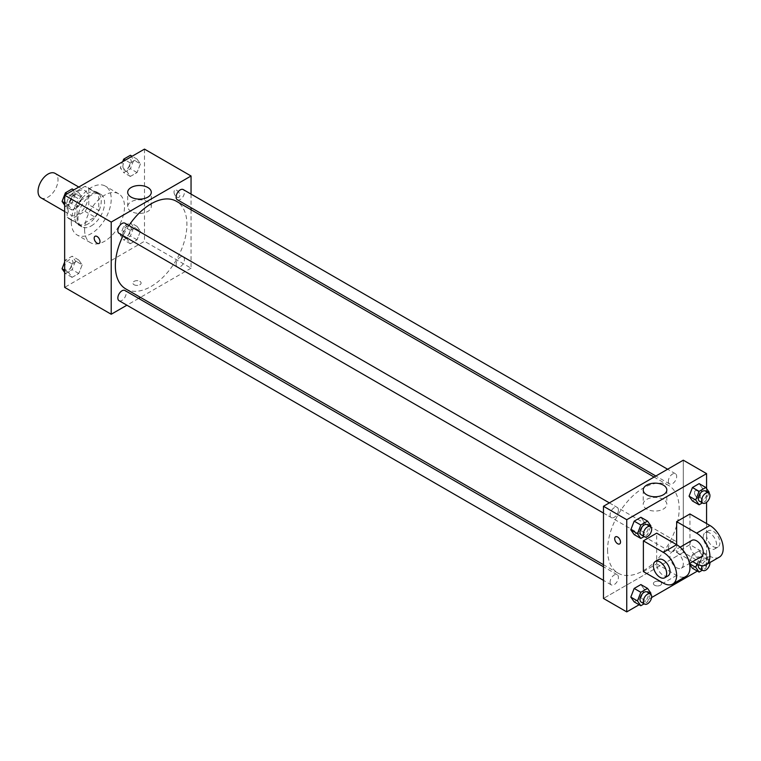 <?xml version="1.0" encoding="UTF-8"?>
<svg xmlns="http://www.w3.org/2000/svg" width="761" height="761" viewBox="0 0 761 761"><rect width="100%" height="100%" fill="white"/><g stroke="black" fill="none" stroke-linecap="round" stroke-linejoin="round"><path stroke-width="0.57" stroke-dasharray="3.81 2.85" d="M40.97 197.812A14.107 8.143 120 0 0 55.087 189.67A14.107 8.143 120 0 0 55.087 173.375M67.986 208.638A14.107 8.143 120 0 0 70.906 215.097A14.107 8.143 120 0 0 85.013 206.954A14.107 8.143 120 0 0 85.013 190.659A14.107 8.143 120 0 0 74.14 194.436A14.107 8.143 120 0 0 67.986 208.638M70.963 194.436L84.966 186.35A18.216 10.511 120 0 1 87.068 187.101A18.216 10.511 120 0 1 88.771 188.557L88.771 204.719A18.216 10.511 120 0 1 84.966 211.32L70.963 219.396A18.216 10.511 120 0 1 68.851 218.654A18.216 10.511 120 0 1 67.149 217.199L67.149 201.037A18.216 10.511 120 0 1 70.963 194.436L80.942 200.2L94.944 192.114L84.966 186.35M84.966 211.32L94.944 217.075L80.942 225.161L70.963 219.396M67.149 217.199L77.127 222.963L77.127 206.792L67.149 201.037M77.127 222.963A18.216 10.511 120 0 0 78.83 224.409A18.216 10.511 120 0 0 80.942 225.161M94.944 217.075A18.216 10.511 120 0 0 98.749 210.483L88.771 204.719M94.944 192.114A18.216 10.511 120 0 1 97.047 192.866A18.216 10.511 120 0 1 98.749 194.312L98.749 210.483M80.942 200.2A18.216 10.511 120 0 0 77.127 206.792M87.943 224A18.816 10.863 -60 0 1 78.535 224.933A18.816 10.863 -60 0 1 78.535 203.206A18.816 10.863 -60 0 1 97.351 192.343A18.816 10.863 -60 0 1 100.233 207.42A18.816 10.863 -60 0 1 87.943 224M91.263 225.922A18.816 10.863 120 0 0 103.553 209.342A18.816 10.863 120 0 0 100.671 194.264A18.816 10.863 120 0 0 86.174 199.306A18.816 10.863 120 0 0 77.964 218.236A18.816 10.863 120 0 0 81.855 226.854A18.816 10.863 120 0 0 91.263 225.922M98.749 194.312L88.771 188.557M71.306 222.079A28.224 16.295 120 0 0 77.156 234.997A28.224 16.295 120 0 0 105.379 218.702A28.224 16.295 120 0 0 105.379 186.122A28.224 16.295 120 0 0 83.624 193.674A28.224 16.295 120 0 0 71.306 222.079M84.614 229.765A28.224 16.295 120 0 0 90.454 242.683A28.224 16.295 120 0 0 118.678 226.388A28.224 16.295 120 0 0 118.678 193.798A28.224 16.295 120 0 0 96.932 201.361A28.224 16.295 120 0 0 84.614 229.765M140.424 231.182L137.066 239.839L130.35 243.72L126.982 238.944L130.35 230.279L137.066 226.398L140.424 231.182L137.066 239.839L130.35 243.72L126.982 238.944L130.35 230.279L137.066 226.398L140.424 231.182L133.774 227.339L130.416 236.005L123.691 239.886L120.333 235.101L123.691 226.436L130.416 222.564L133.774 227.339M140.424 163.891L137.066 172.557L130.35 176.438L126.982 171.653L130.35 162.997L137.066 159.116L140.424 163.891L137.066 172.557L130.35 176.438L126.982 171.653L130.35 162.997L137.066 159.116L140.424 163.891L133.774 160.057L130.416 168.714L123.691 172.595L120.333 167.81L122.711 161.674M144.485 149.108L144.485 241.285L64.656 287.373M82.159 264.828L78.792 273.484L72.076 277.365L68.709 272.581L72.076 263.924L78.792 260.043L82.159 264.828L78.792 273.484L72.076 277.365L68.709 272.581L72.076 263.924L78.792 260.043L82.159 264.828L75.501 260.985L72.143 269.641L65.417 273.522L64.656 272.438M82.159 197.537L78.792 206.202L72.076 210.074L68.709 205.299L72.076 196.633L78.792 192.752L82.159 197.537L78.792 206.202L72.076 210.074L68.709 205.299L72.076 196.633L78.792 192.752L82.159 197.537L75.501 193.694L72.143 202.359L65.417 206.241L64.656 205.147M191.049 209.722L191.049 268.167L144.485 241.285M191.049 268.167L140.433 297.389M138.654 298.417L126.897 305.199M134.088 284.728A4.119 2.378 0 0 0 138.578 285.242A4.119 2.378 0 0 0 141.118 283.044A4.119 2.378 0 0 0 136.999 280.676A4.119 2.378 0 0 0 132.88 283.044A4.119 2.378 0 0 0 134.088 284.728A4.119 2.378 0 0 0 138.578 285.242A4.119 2.378 0 0 0 141.118 283.044A4.119 2.378 0 0 0 136.999 280.666A4.119 2.378 0 0 0 132.88 283.044A4.119 2.378 0 0 0 134.088 284.728M125.831 288.952A50.616 29.222 120 0 0 176.438 259.729A50.616 29.222 120 0 0 176.438 201.294M128.942 225.522A50.616 29.222 120 0 0 123.063 235.701M191.049 194.093L191.049 207.667M177.332 199.753A5.879 3.396 120 0 0 183.211 196.357A5.879 3.396 120 0 0 183.211 189.565M176.114 264.343A5.879 3.396 120 0 0 177.332 267.035A5.879 3.396 120 0 0 183.211 263.639A5.879 3.396 120 0 0 183.211 256.857A5.879 3.396 120 0 0 178.683 258.426A5.879 3.396 120 0 0 176.114 264.343M119.058 300.681A5.879 3.396 120 0 0 124.937 297.285A5.879 3.396 120 0 0 124.937 290.493M124.937 223.211A5.879 3.396 -60 0 1 126.155 225.903A5.879 3.396 -60 0 1 123.586 231.82A5.879 3.396 -60 0 1 119.058 233.389M174.003 192.076A4.119 2.378 -120 0 0 175.801 196.214A4.119 2.378 -120 0 0 178.968 197.318A4.119 2.378 -120 0 0 178.968 192.571A4.119 2.378 -120 0 0 174.849 190.193A4.119 2.378 -120 0 0 174.003 192.076A4.119 2.378 -120 0 0 175.791 196.224A4.119 2.378 -120 0 0 178.968 197.318A4.119 2.378 -120 0 0 178.968 192.571A4.119 2.378 -120 0 0 174.849 190.193A4.119 2.378 -120 0 0 174.003 192.076M95.03 236.281L95.03 236.281A4.119 2.378 60 0 1 98.207 237.375A4.119 2.378 60 0 1 100.005 241.522A4.119 2.378 60 0 1 99.149 243.406L99.149 243.406M131.149 211.415A11.796 6.811 180 0 1 127.696 206.602A11.796 6.811 180 0 1 139.491 199.791A11.796 6.811 180 0 1 151.287 206.602A11.796 6.811 180 0 1 144.01 212.89A11.796 6.811 180 0 1 131.149 211.415M607.592 549.984A50.616 29.222 120 0 0 618.075 573.147A50.616 29.222 120 0 0 668.691 543.925A50.616 29.222 120 0 0 668.691 485.489A50.616 29.222 120 0 0 629.689 499.045A50.616 29.222 120 0 0 607.592 549.984M618.408 510.098A5.879 3.396 -60 0 1 615.839 516.015A5.879 3.396 -60 0 1 611.302 517.585A5.879 3.396 -60 0 1 611.302 510.802A5.879 3.396 -60 0 1 617.19 507.406A5.879 3.396 -60 0 1 618.408 510.098M668.358 548.538A5.879 3.396 120 0 0 669.575 551.23A5.879 3.396 120 0 0 675.454 547.834A5.879 3.396 120 0 0 675.454 541.052A5.879 3.396 120 0 0 670.926 542.622A5.879 3.396 120 0 0 668.358 548.538M610.084 582.184A5.879 3.396 120 0 0 611.302 584.876A5.879 3.396 120 0 0 617.19 581.48A5.879 3.396 120 0 0 617.19 574.688A5.879 3.396 120 0 0 612.653 576.267A5.879 3.396 120 0 0 610.084 582.184M668.358 481.256A5.879 3.396 120 0 0 669.575 483.948A5.879 3.396 120 0 0 675.454 480.552A5.879 3.396 120 0 0 675.454 473.761A5.879 3.396 120 0 0 670.926 475.34A5.879 3.396 120 0 0 668.358 481.256M683.292 552.362L603.473 598.45L683.292 552.362L683.292 460.186L683.292 552.362L706.579 565.803L697.399 571.102M72.143 188.918L75.501 193.694M64.628 199.981A5.879 3.396 120 0 0 65.846 202.673A5.879 3.396 120 0 0 71.724 199.277A5.879 3.396 120 0 0 71.724 192.485A5.879 3.396 120 0 0 67.187 194.065A5.879 3.396 120 0 0 64.628 199.981M78.792 206.202L72.143 202.359M72.076 210.074L65.417 206.241M68.709 205.299L64.656 202.959M72.076 196.633L67.12 193.779M78.792 192.752L73.836 189.898M64.599 199.962A5.879 3.396 120 0 0 65.817 202.654A5.879 3.396 120 0 0 71.696 199.258A5.879 3.396 120 0 0 71.696 192.466A5.879 3.396 120 0 0 67.168 194.045A5.879 3.396 120 0 0 64.599 199.962M130.416 155.273L133.774 160.057M122.892 166.336A5.879 3.396 120 0 0 124.11 169.028A5.879 3.396 120 0 0 129.998 165.632A5.879 3.396 120 0 0 129.998 158.84A5.879 3.396 120 0 0 125.46 160.419A5.879 3.396 120 0 0 122.892 166.336M137.066 172.557L130.416 168.714M130.35 176.438L123.691 172.595M126.982 171.653L120.333 167.81M130.35 162.997L125.394 160.133M137.066 159.116L132.11 156.252M122.873 166.317A5.879 3.396 120 0 0 124.091 169.009A5.879 3.396 120 0 0 129.969 165.613A5.879 3.396 120 0 0 129.969 158.83A5.879 3.396 120 0 0 125.432 160.4A5.879 3.396 120 0 0 122.873 166.317M64.656 262.05L65.417 260.081L72.143 256.2L75.501 260.985M64.628 267.263A5.879 3.396 120 0 0 65.846 269.955A5.879 3.396 120 0 0 71.724 266.559A5.879 3.396 120 0 0 71.724 259.767A5.879 3.396 120 0 0 67.187 261.346A5.879 3.396 120 0 0 64.628 267.263M78.792 273.484L72.143 269.641M72.076 277.365L65.417 273.522M68.709 272.581L64.656 270.241M72.076 263.924L65.417 260.081M78.792 260.043L72.143 256.2M64.599 267.244A5.879 3.396 120 0 0 65.817 269.936A5.879 3.396 120 0 0 71.696 266.55A5.879 3.396 120 0 0 71.696 259.758A5.879 3.396 120 0 0 67.168 261.327A5.879 3.396 120 0 0 64.599 267.244M122.892 233.617A5.879 3.396 120 0 0 124.11 236.31A5.879 3.396 120 0 0 129.998 232.914A5.879 3.396 120 0 0 129.998 226.131A5.879 3.396 120 0 0 125.46 227.701A5.879 3.396 120 0 0 122.892 233.617M137.066 239.839L130.416 236.005M130.35 243.72L123.691 239.886M126.982 238.944L120.333 235.101M130.35 230.279L123.691 226.436M137.066 226.398L130.416 222.564M122.873 233.608A5.879 3.396 120 0 0 124.091 236.3A5.879 3.396 120 0 0 129.969 232.904A5.879 3.396 120 0 0 129.969 226.112A5.879 3.396 120 0 0 125.432 227.691A5.879 3.396 120 0 0 122.873 233.608M650.588 526.698L647.544 534.564L644.12 536.534M641.238 534.869A5.879 3.396 120 0 0 647.116 531.473A5.879 3.396 120 0 0 647.116 524.69M650.902 525.899L644.253 522.056L640.886 530.721L634.17 534.603L640.886 530.721L647.544 534.564M644.253 522.056L640.886 517.28L644.253 522.056L640.886 530.721M708.862 493.061L705.808 500.919L702.393 502.888M699.511 501.233A5.879 3.396 120 0 0 705.39 497.837A5.879 3.396 120 0 0 705.39 491.045M709.176 492.253L702.517 488.419L699.159 497.076L692.443 500.957L699.159 497.076L705.808 500.919M702.517 488.419L699.159 483.635L702.517 488.419L699.159 497.076M650.588 593.989L647.544 601.846L644.12 603.825M641.238 602.16A5.879 3.396 120 0 0 647.116 598.764A5.879 3.396 120 0 0 647.116 591.972M650.902 593.19L644.253 589.347L640.886 598.003L634.17 601.884L640.886 598.003L647.544 601.846M644.253 589.347L640.886 584.562L644.253 589.347L640.886 598.003M696.971 564.091L699.093 558.641L705.808 554.759L709.176 559.544L705.808 568.201L702.393 570.179M699.511 568.515A5.879 3.396 120 0 0 705.39 565.119A5.879 3.396 120 0 0 705.39 558.327A5.879 3.396 120 0 0 701.271 559.506A5.879 3.396 120 0 0 698.389 564.776M709.176 559.544L702.517 555.701L699.159 564.367L692.443 568.248L699.159 564.367L705.808 568.201M689.542 563.73L689.076 563.463L689.637 564.262L689.076 563.463L692.443 554.798L699.159 550.926L702.517 555.701L699.159 564.367M699.093 558.641L692.443 554.798L699.159 550.926L702.517 555.701M705.808 554.759L699.159 550.926M709.918 562.55A5.879 3.396 120 0 0 708.719 560.248A5.879 3.396 120 0 0 701.946 565.68M619.663 543.925L619.663 543.925A4.119 2.378 -120 0 0 619.663 539.168A4.119 2.378 -120 0 0 615.544 536.79L615.544 536.79M663.364 499.425A11.796 6.811 0 0 0 650.512 497.951A11.796 6.811 0 0 0 643.226 504.239A11.796 6.811 0 0 0 655.021 511.05A11.796 6.811 0 0 0 666.817 504.239A11.796 6.811 0 0 0 663.364 499.425M697.428 490.912A4.119 2.378 -120 0 0 695.373 490.712A4.119 2.378 -120 0 0 695.373 495.459A4.119 2.378 -120 0 0 699.483 497.837A4.119 2.378 -120 0 0 700.12 494.536A4.119 2.378 -120 0 0 697.428 490.912A4.119 2.378 60 0 1 700.11 494.545A4.119 2.378 60 0 1 699.483 497.837A4.119 2.378 60 0 1 695.364 495.459A4.119 2.378 60 0 1 695.364 490.712A4.119 2.378 60 0 1 697.428 490.912M706.579 488.562L706.579 502.308M706.579 523.558L706.579 565.803M660.424 585.247A4.119 2.378 0 0 0 661.632 583.563A4.119 2.378 0 0 0 657.514 581.185A4.119 2.378 0 0 0 653.404 583.563A4.119 2.378 0 0 0 655.944 585.761A4.119 2.378 0 0 0 660.424 585.247A4.119 2.378 180 0 1 655.944 585.761A4.119 2.378 180 0 1 653.404 583.563A4.119 2.378 180 0 1 657.514 581.185A4.119 2.378 180 0 1 661.632 583.563A4.119 2.378 180 0 1 660.424 585.247M651.587 597.556L639.126 604.748M689.076 563.463L692.443 554.798M719.307 557.138A18.816 10.863 60 0 1 709.899 556.205L689.942 544.686L676.643 552.362L676.643 544.676M689.942 544.686L689.942 513.96M643.378 571.568L656.686 563.882L656.686 533.157M683.292 563.882A9.408 5.432 60 0 1 681.342 568.191A9.408 5.432 60 0 1 671.934 562.76A9.408 5.432 60 0 1 671.934 551.896A9.408 5.432 60 0 1 679.183 554.417A9.408 5.432 60 0 1 683.292 563.882M656.686 563.882L676.643 575.402A18.816 10.863 -120 0 0 686.051 576.334M701.3 556.672A9.408 5.432 60 0 1 691.892 551.24A9.408 5.432 60 0 1 691.892 540.377M692.7 561.637L676.643 552.362M668.044 575.868A9.408 5.432 60 0 1 658.636 570.436A9.408 5.432 60 0 1 658.636 559.573M703.25 537A9.408 5.432 60 0 1 705.2 532.69A9.408 5.432 60 0 1 714.608 538.122A9.408 5.432 60 0 1 714.608 548.985A9.408 5.432 60 0 1 707.359 546.465A9.408 5.432 60 0 1 703.25 537M706.579 535.078A9.408 5.432 -120 0 0 710.679 544.543A9.408 5.432 -120 0 0 717.927 547.064A9.408 5.432 -120 0 0 717.927 536.201A9.408 5.432 -120 0 0 708.52 530.769A9.408 5.432 -120 0 0 706.579 535.078M676.643 575.402L663.335 583.088M709.899 556.205L696.6 563.882M64.656 211.491L70.906 215.097M78.773 187.044L85.013 190.659M100.671 194.264L97.351 192.343M81.855 226.854L78.535 224.933M97.047 192.866L87.068 187.101M78.83 224.409L68.851 218.654M118.678 193.798L105.379 186.122M90.454 242.683L77.156 234.997M151.287 206.602L151.287 192.314M127.696 206.602L127.696 192.314M668.691 485.489L654.08 477.052M618.075 573.147L603.473 564.719M603.473 513.066L611.302 517.585M609.352 502.878L617.19 507.406M675.454 541.052L183.211 256.857M669.575 551.23L177.332 267.035M617.19 574.688L603.473 566.774M611.302 584.876L603.473 580.348M675.454 473.761L667.625 469.242M669.575 483.948L655.858 476.025M708.719 560.248L705.39 558.327M643.226 489.951L643.226 504.239M666.817 489.951L666.817 504.239M681.342 568.191L689.495 563.482M671.934 551.896L680.087 547.197M708.52 530.769L705.2 532.69M717.927 547.064L714.608 548.985"/><path stroke-width="1.14" d="M78.773 187.044L55.087 173.375A14.107 8.143 120 0 0 44.214 177.151A14.107 8.143 120 0 0 38.05 191.353A14.107 8.143 120 0 0 40.97 197.812L64.656 211.491M126.897 305.199L111.22 314.255L64.656 287.373L64.656 195.196L144.485 149.108L191.049 175.991L191.049 194.093M140.433 297.389L138.654 298.417M123.063 235.701A50.616 29.222 120 0 0 115.349 265.789A50.616 29.222 120 0 0 125.831 288.952L603.473 564.719M654.08 477.052L176.438 201.294A50.616 29.222 120 0 0 128.942 225.522M191.049 207.667L191.049 209.722M111.22 314.255L111.22 222.079L191.049 175.991M667.625 469.242L183.211 189.565A5.879 3.396 120 0 0 178.683 191.144A5.879 3.396 120 0 0 176.114 197.061A5.879 3.396 120 0 0 177.332 199.753L655.858 476.025M603.473 566.774L124.937 290.493A5.879 3.396 120 0 0 120.409 292.072A5.879 3.396 120 0 0 117.841 297.989A5.879 3.396 120 0 0 119.058 300.681L603.473 580.348M603.473 513.066L119.058 233.389A5.879 3.396 -60 0 1 119.058 226.607A5.879 3.396 -60 0 1 124.937 223.211L609.352 502.878M111.22 222.079L64.656 195.196M131.149 197.128A11.796 6.811 180 0 1 127.696 192.314A11.796 6.811 180 0 1 139.491 185.503A11.796 6.811 180 0 1 151.287 192.314A11.796 6.811 180 0 1 144.01 198.611A11.796 6.811 180 0 1 131.149 197.128M99.995 241.522A4.119 2.378 60 0 1 99.149 243.406A4.119 2.378 60 0 1 95.03 241.028A4.119 2.378 60 0 1 95.03 236.281A4.119 2.378 60 0 1 98.198 237.384A4.119 2.378 60 0 1 99.995 241.522M99.149 243.406A4.119 2.378 60 0 1 95.03 241.028A4.119 2.378 60 0 1 95.03 236.281M639.126 604.748L626.75 611.892L603.473 598.45L603.473 506.274L683.292 460.186L706.579 473.627L706.579 488.562M64.656 205.147L62.06 201.456L65.417 192.799L72.143 188.918L73.836 189.898M64.656 202.959L62.06 201.456M67.12 193.779L65.417 192.799M122.711 161.674L123.691 159.154L130.416 155.273L132.11 156.252M125.394 160.133L123.691 159.154M64.656 272.438L62.06 268.747L64.656 262.05M64.656 270.241L62.06 268.747M644.12 536.534L640.819 538.436L637.461 533.661L640.819 524.995L647.544 521.114L650.902 525.899L650.588 526.698M650.446 526.612L647.116 524.69A5.879 3.396 120 0 0 642.588 526.26A5.879 3.396 120 0 0 640.02 532.177A5.879 3.396 120 0 0 641.238 534.869L644.567 536.79A5.879 3.396 120 0 0 650.446 533.394A5.879 3.396 120 0 0 650.446 526.612A5.879 3.396 120 0 0 645.918 528.182A5.879 3.396 120 0 0 643.349 534.098A5.879 3.396 120 0 0 644.567 536.79M640.819 538.436L634.17 534.603L630.802 529.818L634.17 521.161L640.886 517.28L647.544 521.114M637.461 533.661L630.802 529.818L634.17 521.161L640.886 517.28M640.819 524.995L634.17 521.161M702.393 502.888L699.093 504.8L695.735 500.015L699.093 491.359L705.808 487.478L709.176 492.253L708.862 493.061M708.719 492.966L705.39 491.045A5.879 3.396 120 0 0 700.862 492.624A5.879 3.396 120 0 0 698.294 498.541A5.879 3.396 120 0 0 699.511 501.233L702.841 503.145A5.879 3.396 120 0 0 708.719 499.758A5.879 3.396 120 0 0 708.719 492.966A5.879 3.396 120 0 0 704.182 494.536A5.879 3.396 120 0 0 701.623 500.453A5.879 3.396 120 0 0 702.841 503.145M699.093 504.8L692.443 500.957L689.076 496.172L692.443 487.516L699.159 483.635L705.808 487.478M695.735 500.015L689.076 496.172L692.443 487.516L699.159 483.635M699.093 491.359L692.443 487.516M644.12 603.825L640.819 605.727L637.461 600.943L640.819 592.286L647.544 588.405L650.902 593.19L650.588 593.989M650.446 593.894L647.116 591.972A5.879 3.396 120 0 0 642.588 593.551A5.879 3.396 120 0 0 640.02 599.468A5.879 3.396 120 0 0 641.238 602.16L644.567 604.082A5.879 3.396 120 0 0 650.446 600.686A5.879 3.396 120 0 0 650.446 593.894A5.879 3.396 120 0 0 645.918 595.473A5.879 3.396 120 0 0 643.349 601.39A5.879 3.396 120 0 0 644.567 604.082M640.819 605.727L634.17 601.884L630.802 597.109L634.17 588.443L640.886 584.562L647.544 588.405M637.461 600.943L630.802 597.109L634.17 588.443L640.886 584.562M640.819 592.286L634.17 588.443M702.393 570.179L699.093 572.082L695.735 567.306L696.971 564.091M698.389 564.776A5.879 3.396 120 0 0 698.294 565.823A5.879 3.396 120 0 0 699.511 568.515L702.841 570.436A5.879 3.396 120 0 0 707.53 568.686A5.879 3.396 120 0 0 709.918 562.55M699.093 572.082L692.443 568.248L689.637 564.262L692.443 568.248M695.735 567.306L689.542 563.73M701.946 565.68A5.879 3.396 120 0 0 701.623 567.744A5.879 3.396 120 0 0 702.841 570.436M617.609 543.715A4.119 2.378 -120 0 0 619.663 543.925A4.119 2.378 60 0 1 617.609 543.715A4.119 2.378 60 0 1 614.917 540.091A4.119 2.378 60 0 1 615.544 536.8A4.119 2.378 -120 0 0 614.917 540.091A4.119 2.378 -120 0 0 617.609 543.715M615.544 536.8A4.119 2.378 60 0 1 619.663 539.168A4.119 2.378 60 0 1 619.663 543.925M626.75 611.892L626.75 519.715L603.473 506.274L683.292 460.186M603.473 598.45L603.473 506.274M663.364 485.138A11.796 6.811 180 0 1 666.817 489.951A11.796 6.811 180 0 1 655.021 496.762A11.796 6.811 180 0 1 643.226 489.951A11.796 6.811 180 0 1 650.512 483.663A11.796 6.811 180 0 1 663.364 485.138M626.75 519.715L706.579 473.627M706.579 502.308L706.579 523.558M697.399 571.102L651.587 597.556M692.443 500.957L689.076 496.172M634.17 534.603L630.802 529.818M634.17 601.884L630.802 597.109M643.378 540.843L663.335 552.362A18.816 10.863 60 0 1 675.625 568.943A18.816 10.863 60 0 1 672.743 584.02A18.816 10.863 60 0 1 663.335 583.088L643.378 571.568L643.378 540.843L656.686 533.157L676.643 544.676L676.643 521.637L689.942 513.96L709.899 525.48A18.816 10.863 60 0 1 722.189 542.06A18.816 10.863 60 0 1 719.307 557.138L706.008 564.814A18.816 10.863 60 0 1 696.6 563.882L692.7 561.637M672.743 584.02L686.051 576.334A18.816 10.863 -120 0 0 688.933 561.257A18.816 10.863 -120 0 0 676.643 544.676L663.335 552.362M680.087 547.197L691.892 540.377A9.408 5.432 60 0 1 699.14 542.897A9.408 5.432 60 0 1 703.25 552.362A9.408 5.432 60 0 1 701.3 556.672L689.495 563.482M709.899 525.48L696.6 533.157L676.643 521.637M696.6 533.157A18.816 10.863 60 0 1 708.891 549.737A18.816 10.863 60 0 1 706.008 564.814M655.307 561.494L658.636 559.573A9.408 5.432 60 0 1 665.885 562.094A9.408 5.432 60 0 1 669.994 571.568A9.408 5.432 60 0 1 668.044 575.868L664.714 577.789A9.408 5.432 60 0 1 655.307 572.358A9.408 5.432 60 0 1 655.307 561.494A9.408 5.432 60 0 1 662.555 564.015A9.408 5.432 60 0 1 666.665 573.49A9.408 5.432 60 0 1 664.714 577.789"/></g></svg>
